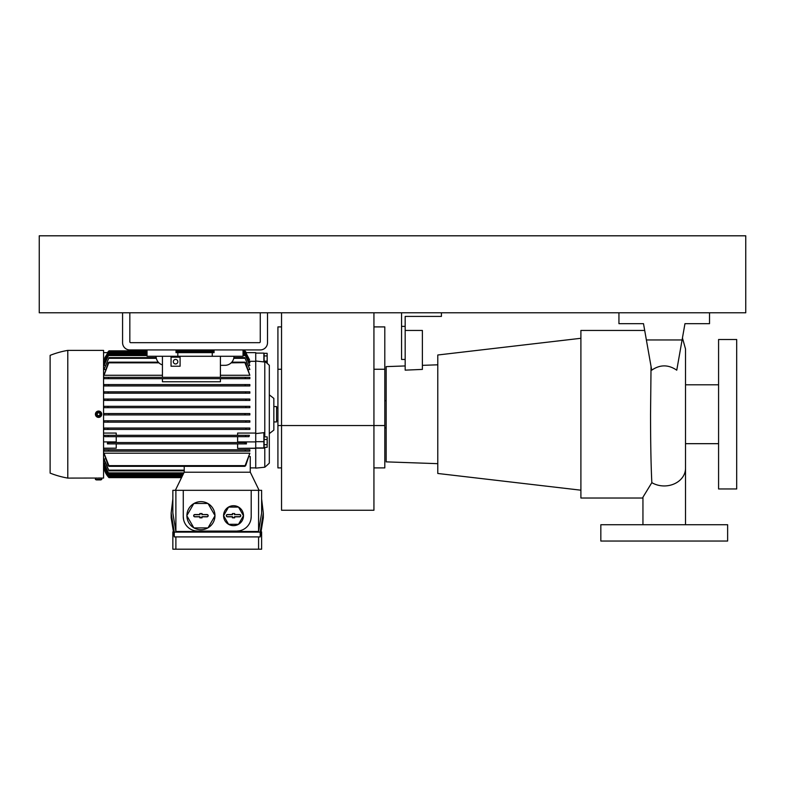 <?xml version="1.0" encoding="UTF-8"?>
<svg xmlns="http://www.w3.org/2000/svg" width="785" height="785" viewBox="0 0 785 785"><rect width="100%" height="100%" fill="white"/><g stroke="black" fill="none" stroke-linecap="round" stroke-linejoin="round"><path stroke-width="1.18" d="M664.228 524.743C691.752 524.743 691.752 524.743 664.228 524.743C636.713 524.743 636.713 524.743 664.228 524.743L654.131 524.743M600.829 541.042L727.636 541.042L727.636 524.743L600.829 524.743L600.829 541.042M718.579 339.512L718.579 488.967L736.693 488.967L736.693 339.512L718.579 339.512M685.521 443.672L718.579 443.672M685.521 384.797L718.579 384.797M405.178 365.947L386.161 366.615L386.161 461.865L437.785 463.67M422.389 365.349L437.785 364.809M441.415 312.793L441.415 316.414L405.178 316.414L405.178 370.147L422.389 369.401L422.389 330.456L405.178 330.456M580.9 338.286L437.785 354.997L437.785 473.473L580.9 490.193M644.701 330.456L580.9 330.456L580.9 498.024L642.944 498.024M642.944 524.743L642.944 497.199L651.835 482.647C650.991 465.603 650.559 442.789 650.549 414.205L651.04 366.379L651.707 370.186C660.018 364.456 668.369 364.456 676.758 370.186L682.087 339.964L646.379 339.964L651.707 370.186M709.522 312.793L709.522 323.665L684.962 323.665L682.087 339.964M684.962 323.665L682.302 338.747M618.943 312.793L618.943 323.665L643.504 323.665L645.28 333.753M643.504 323.665L646.379 339.964M401.557 312.793L401.557 359.442L405.178 359.442M401.557 326.383L405.178 326.383M373.935 467.909L384.797 467.909L384.797 425.558L373.935 425.558L373.935 510.25L281.54 510.25L281.54 425.558L373.935 425.558L373.935 312.793M281.54 312.793L281.54 425.558L277.919 425.558L277.919 467.909L281.54 467.909M384.797 425.558L384.797 326.903L373.935 326.903M281.54 326.903L277.919 326.903L277.919 425.558M104.012 413.558L245.499 413.558L244.861 414.235L245.499 414.922L249.846 414.922L249.846 413.558L104.032 413.558L104.012 414.922L108.359 414.922L104.012 414.922M108.359 413.558L108.997 414.235L108.359 414.922L249.826 414.922M264.79 447.322L264.79 467.222A86.046 86.046 0 0 0 269.314 463.15L269.314 365.329A86.046 86.046 0 0 0 267.214 363.367L264.79 361.404L267.204 363.367L267.145 361.149L264.103 361.149L264.79 361.404L264.79 436.862M50.122 355.36L50.122 473.11A89.215 89.215 0 0 0 67.785 478.094L67.785 350.385A89.215 89.215 0 0 0 50.122 355.36M181.865 476.966L108.359 476.966L104.012 467.909A18.114 18.114 0 0 0 108.997 477.643L105.543 472.737M269.314 433.614A904.86 904.86 0 0 0 273.847 430.092L273.847 398.387L273.847 406.542L276.565 406.542L276.565 421.938L273.847 421.938L273.847 430.092M269.314 394.865A904.86 904.86 0 0 1 273.847 398.387M245.077 354.908L249.846 365.476L245.077 354.908L243.046 354.908M147.04 354.908L108.781 354.908L104.012 364.878L104.69 365.476M147.04 355.585L108.409 355.585L108.781 354.908M249.404 362.758L249.846 362.376L246.097 353.78L245.401 353.103L245.833 353.78L243.046 353.78M245.401 353.103L243.046 353.103M147.04 353.103L108.458 353.103L104.012 362.758L108.458 353.103M244.861 357.695L249.846 369.519L244.861 357.626L233.891 357.626M156.195 357.626L108.997 357.626L104.012 369.519L108.997 357.695M244.861 362.67L244.861 362.16L231.82 362.16L231.173 362.837L244.861 362.67M108.87 362.837L158.913 362.837L158.266 362.16L108.997 362.16L104.012 375.279L108.163 362.837L108.997 362.16L108.997 362.67M249.237 359.805L245.842 352.416L245.322 351.739L243.046 351.739M214.06 351.739L176.017 351.739M147.04 351.739L108.526 351.739L104.935 357.548L104.611 359.805M147.04 352.416L108.006 352.416L108.526 351.739M95.652 413.028L95.466 413.616M95.937 412.478L95.652 415.451M67.785 350.385L103.561 350.385L103.561 478.094L98.586 478.016M96.81 478.045L67.785 478.094M95.407 479.458L95.407 478.094L101.746 478.094L101.746 479.458L100.774 479.91L96.378 479.91L95.407 479.458L101.746 479.458M97.958 417.345L97.369 417.169M98.576 417.404A3.169 3.169 0 0 1 95.407 414.235A3.169 3.169 0 0 1 98.576 411.065A3.169 3.169 0 0 1 101.746 414.235A3.169 3.169 0 0 1 98.576 417.404M244.861 350.836L246.431 352.642L244.861 350.836L243.046 350.836M214.06 350.836L176.017 350.836M147.04 350.836L108.997 350.836L107.427 352.642L108.359 351.513L147.04 351.513M98.576 416.433A2.198 2.198 0 0 1 96.378 414.235A2.198 2.198 0 0 1 98.576 412.037A2.198 2.198 0 0 1 100.774 414.235A2.198 2.198 0 0 1 98.576 416.433M175.565 363.965A2.267 2.267 0 0 0 177.832 361.708A2.267 2.267 0 0 0 175.565 359.442A2.267 2.267 0 0 0 173.308 361.708A2.267 2.267 0 0 0 175.565 363.965M264.103 439.472L264.103 436.862L267.145 436.862L267.145 447.322L264.103 447.322L264.103 439.472L267.145 439.472L267.145 447.322M267.204 440.277L267.253 441.288M267.273 442.289L267.145 444.702L264.103 444.702M267.145 439.472L267.273 438.069M267.253 438.57L267.204 439.08M264.103 361.149L264.103 353.309L267.145 353.309L267.214 363.367M175.889 490.321L172.847 490.321L172.847 513.037L175.889 531.474L258.579 531.474L258.579 490.321L175.889 490.321L175.889 531.474M233.537 525.646A9.96 9.96 0 0 1 223.578 515.686A9.96 9.96 0 0 1 233.537 505.717A9.96 9.96 0 0 1 243.497 515.686A9.96 9.96 0 0 1 233.537 525.646M200.931 529.728A14.042 14.042 0 0 1 194.032 503.46A14.042 14.042 0 0 1 214.972 515.823A14.042 14.042 0 0 1 200.931 529.728M174.27 532.132L171.159 513.037L171.159 517.815L174.27 536.911L174.27 532.132L260.198 532.132L260.198 536.911L263.309 517.815L263.309 513.037L260.198 532.132M172.847 531.896L172.847 549.196L258.579 549.196L258.579 536.95M175.889 536.95L175.889 549.196M277.919 420.583L276.565 420.583M277.919 407.896L276.565 407.896M249.846 365.476L249.169 365.476M249.846 369.519L248.904 369.519M104.954 369.519L104.012 369.519M249.846 420.809L245.98 420.809L245.842 422.163L104.032 422.163L104.012 420.809L249.846 420.809L249.846 422.163L104.012 422.163M249.846 384.572L249.846 385.935L104.012 385.935L104.012 384.572L249.826 384.572L244.861 384.581L245.528 385.935L108.32 385.935L108.997 384.581L104.012 384.572M249.846 428.051L246.097 428.051L245.833 429.415L104.032 429.415L104.012 428.051L249.846 428.051L249.846 429.415L104.012 429.415M249.846 407.67L245.98 407.67L249.846 407.67L249.846 406.316L104.012 406.316L104.012 407.67L107.879 407.67L104.012 407.67M249.846 400.428L246.097 400.428L249.846 400.428L249.846 399.065L104.012 399.065L104.012 400.428L107.761 400.428L104.012 400.428M249.846 393.177L108.006 393.177L108.409 391.823L104.012 391.823L104.012 393.177L249.846 393.177L249.846 391.823L245.44 391.823L249.846 391.823M244.979 377.33L249.846 377.33L249.846 378.684L220.408 378.684L220.408 381.755L162.436 381.755L162.436 378.684L104.012 378.684L104.012 377.33L244.979 377.33L245.695 378.684L104.012 378.684M162.436 375.279L104.012 375.279M244.861 362.16L245.695 362.837L249.846 375.279L220.408 375.279M104.219 361.306L103.561 361.306M103.561 433.065L116.239 433.065L116.239 435.302L249.394 435.302L249.002 436.656L104.847 436.656L104.454 435.302L245.852 435.302L245.44 436.656M237.61 435.302L237.61 433.065L255.733 433.065M255.733 361.306L249.64 361.306M108.409 355.585L104.012 365.476M249.846 362.758L245.833 353.78M104.012 420.809L107.879 420.809L108.006 422.163M249.846 385.935L245.528 385.935M245.499 413.558L249.846 413.558M104.012 428.051L107.761 428.051L108.016 429.415M245.842 406.316L245.98 407.67L107.879 407.67L108.006 406.316L249.846 406.316M245.833 399.065L246.097 400.428L107.761 400.428L108.016 399.065L249.846 399.065M108.006 393.177L104.012 393.177M108.409 391.823L245.44 391.823L245.852 393.177M220.408 378.684L162.436 378.684M249.846 378.684L245.695 378.684M220.408 356.272L220.408 377.33M249.846 375.279L244.979 362.837M162.436 356.272L162.436 377.33M108.163 378.684L108.87 377.33M107.692 352.642L103.561 352.642M108.006 352.416L104.287 359.805M245.322 351.739L249.561 359.805M237.61 436.656L237.61 441.896L255.733 441.896L255.733 352.642L246.156 352.642M116.239 435.302L108.006 435.302L108.409 436.656M103.561 441.896L116.239 441.896L116.239 436.656M243.046 349.933L243.046 356.272L147.04 356.272L147.04 349.933M220.408 365.329L224.932 365.329A9.057 9.057 0 0 0 233.989 356.272M212.254 356.272L212.254 352.642L214.06 352.642L214.06 349.933M212.254 352.642L176.017 352.642L176.017 349.933M162.436 364.907A9.057 9.057 0 0 1 156.097 356.272M255.733 433.614L263.878 432.672L263.878 448.127L255.733 448.107L263.878 448.127M255.733 353.103L263.878 353.103L263.878 361.914L255.733 361.002M255.733 441.896L255.733 448.343L237.61 448.353L255.733 448.176M237.61 441.896L237.61 442.544L246.372 442.544L246.421 443.898L244.861 443.898L244.861 442.926L246.372 442.544M237.61 443.898L237.61 448.176M244.949 443.898L107.437 443.898L107.476 442.544L116.239 442.544L116.239 441.896M103.561 448.176L116.239 448.176L116.239 443.898M101.51 415.451L101.216 416.001M103.561 448.353L116.239 448.176M103.561 467.909L104.081 467.899M104.248 467.32L107.879 476.053M104.454 465.721L104.012 466.094L107.761 474.699M104.69 463.003L104.012 463.601L108.006 472.884M104.012 458.96L108.997 470.853L104.012 459.833L104.012 458.96L104.954 458.96M249.502 456.546L250.248 456.546L250.248 472.207M249.846 449.785L249.846 451.149L104.012 451.149L104.012 449.785L249.846 449.785L245.695 449.785L244.979 451.149L104.012 451.149M249.846 453.2L245.695 465.642L244.861 466.319L249.846 453.2L104.012 453.2L108.87 465.642L244.979 465.642M108.87 465.642L108.997 466.319L108.163 465.642L104.012 453.2M171.042 357.175L171.042 366.232L180.099 366.232L180.099 357.175L171.042 357.175M177.832 356.272L177.832 352.642M255.733 441.67L263.878 441.67M255.733 447.95L263.878 447.95M237.61 442.544L116.239 442.544M107.476 442.544L245.528 442.544M108.899 443.898L108.32 442.544M249.846 451.149L244.979 451.149M104.012 449.785L108.163 449.785L108.87 451.149M264.79 467.222L255.733 468.135L255.733 448.343M184.22 466.319L184.22 472.207M104.012 463.003L108.409 472.884L183.847 472.884M104.012 465.721L108.016 474.699L182.964 474.699M104.012 467.32L108.006 476.053L182.297 476.053M108.997 466.319L244.861 466.319M175.359 490.321L184.171 472.207L250.297 472.207L259.109 490.321M267.145 361.149L267.145 355.919L264.103 355.919M267.145 353.309L267.145 355.919M97.791 415.599L97.006 414.235L97.791 412.881L99.361 412.881L100.146 414.235L99.361 415.599L97.791 415.599M258.579 531.474L261.621 513.037L261.621 490.321L258.579 490.321M239.543 530.797L236.707 531.082A14.493 14.493 0 0 0 251.2 516.589L250.925 519.415M183.553 519.434L183.268 516.589A14.493 14.493 0 0 0 197.761 531.082L194.935 530.807M251.2 516.589L251.2 490.321M183.268 490.321L183.268 516.589M197.761 531.082L236.707 531.082M171.159 513.037L172.847 498.966M261.621 498.966L263.309 513.037M273.847 421.938L273.847 406.542M174.27 536.911L260.198 536.911M194.032 503.46L207.829 503.46M186.889 515.549L193.787 503.597M193.787 527.775L186.889 515.823M207.829 527.913L194.032 527.913M214.972 515.823L208.074 527.775M208.074 503.597L214.972 515.549M228.572 524.292L223.597 515.686L228.572 507.081L238.503 507.081L243.478 515.686L238.503 524.292L228.572 524.292M202.059 513.557L202.059 514.548L207.044 514.548A1.128 1.128 0 0 1 208.172 515.686A1.128 1.128 0 0 1 207.044 516.815L202.059 516.815L202.059 517.815L199.802 517.815L199.802 516.815L194.817 516.815A1.128 1.128 0 0 1 193.679 515.686A1.128 1.128 0 0 1 194.817 514.548L199.802 514.548L199.802 513.557L202.059 513.557L199.802 513.557M258.579 549.196L261.621 549.196L261.621 531.896M234.666 513.557L234.666 514.548L239.651 514.548A1.128 1.128 0 0 1 240.779 515.686A1.128 1.128 0 0 1 239.651 516.815L234.666 516.815L234.666 517.815L232.409 517.815L232.409 516.815L227.424 516.815A1.128 1.128 0 0 1 226.296 515.686A1.128 1.128 0 0 1 227.424 514.548L232.409 514.548L232.409 513.557L234.666 513.557L232.409 513.557M199.939 513.694L199.939 514.695L194.817 514.695A0.991 0.991 0 0 0 193.826 515.686A0.991 0.991 0 0 0 194.817 516.677L199.939 516.677L199.939 517.668L201.922 517.668L201.922 516.677L207.044 516.677A0.991 0.991 0 0 0 208.035 515.686A0.991 0.991 0 0 0 207.044 514.695L202.059 514.548M201.922 514.695L201.922 513.694M232.546 513.694L232.546 514.695L227.424 514.695A0.991 0.991 0 0 0 226.433 515.686A0.991 0.991 0 0 0 227.424 516.677L232.546 516.677L232.546 517.668L234.529 517.668L234.529 516.677L239.651 516.677A0.991 0.991 0 0 0 240.642 515.686A0.991 0.991 0 0 0 239.651 514.695L234.666 514.548M234.529 514.695L234.529 513.694M122.578 312.793L122.578 342.682A7.242 7.242 0 0 0 129.829 349.933L260.257 349.933A7.242 7.242 0 0 0 267.508 342.682L267.508 312.793M260.257 312.793L260.257 341.779A0.903 0.903 0 0 1 259.354 342.682L130.732 342.682A0.903 0.903 0 0 1 129.829 341.779L129.829 312.793M39.25 312.793L745.75 312.793L745.75 235.804L39.25 235.804L39.25 312.793M685.521 524.743L685.521 468.292A21.283 17.653 180 0 1 664.228 485.944A21.283 17.653 180 0 1 651.835 482.647M384.797 369.254L373.935 369.254M281.54 369.254L277.919 369.254M245.44 355.585L243.046 355.585M147.04 353.78L108.016 353.78M244.949 358.303L233.753 358.303M156.323 358.303L108.899 358.303M245.842 352.416L243.046 352.416M214.06 352.416L176.017 352.416M245.499 351.513L243.046 351.513M214.06 351.513L176.017 351.513M108.899 470.166L184.22 470.166M386.161 427.825L384.797 427.825M682.44 337.962L685.521 348.991L685.521 468.292M386.161 400.654L384.797 400.654M255.733 467.909L250.248 467.909M184.22 470.853L108.997 470.853M183.513 473.571L108.781 473.571M182.63 475.376L108.458 475.376M181.973 476.74L108.526 476.74M181.531 477.643L108.997 477.643"/></g></svg>
